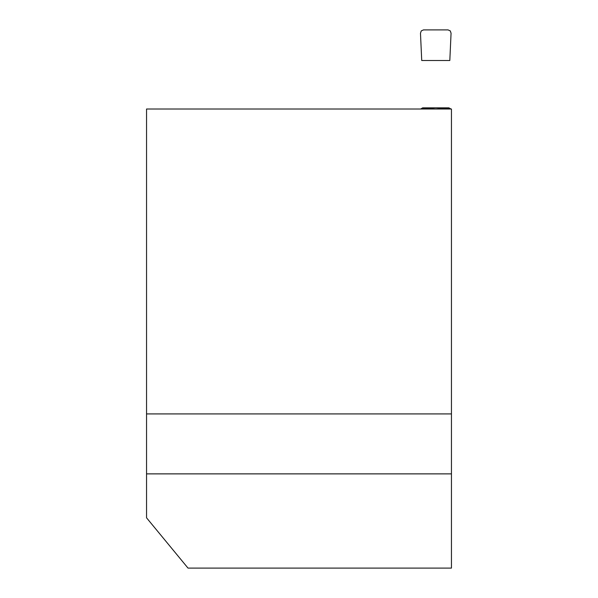 <?xml version="1.0" encoding="UTF-8"?>
<svg xmlns="http://www.w3.org/2000/svg" width="598" height="598" viewBox="0 0 598 598"><rect width="100%" height="100%" fill="white"/><g stroke="black" fill="none" stroke-linecap="round" stroke-linejoin="round"><path stroke-width="0.9" d="M188.011 568.1L146.547 517.808L146.547 473.878L451.453 473.878L451.453 568.1L188.011 568.1M146.547 413.921L451.453 413.921L451.453 109.015L146.547 109.015L146.547 473.878M451.453 413.921L451.453 473.878M422.659 107.849L448.881 107.849L450.802 108.911L435.77 107.849L420.678 109.015L422.659 107.849L423.384 109.015M449.816 60.503L421.725 60.503L420.476 33.204L421.254 30.902L423.481 29.9L448.059 29.9L450.287 30.902L451.064 33.204L449.816 60.503L421.725 60.503L420.476 33.204L421.254 30.902L423.481 29.9L448.059 29.9L450.287 30.902L451.064 33.204L449.816 60.503M448.156 109.015L448.881 107.849"/></g></svg>

